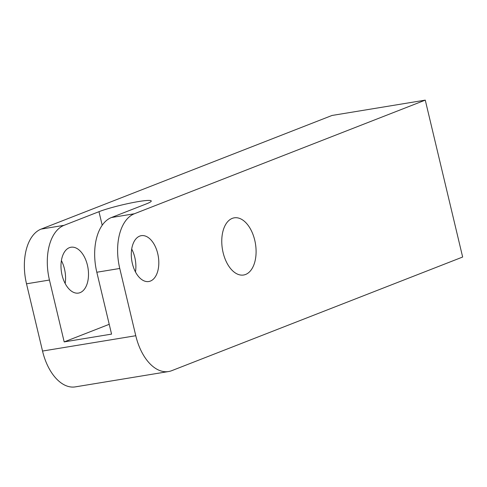 <?xml version="1.0" encoding="UTF-8"?>
<svg xmlns="http://www.w3.org/2000/svg" width="487" height="487" viewBox="0 0 487 487"><rect width="100%" height="100%" fill="white"/><g stroke="black" fill="none" stroke-linecap="round" stroke-linejoin="round"><path stroke-width="0.73" d="M168.587 371.538L75.345 386.873A46.314 26.761 -99.3 0 1 42.533 351.054L26.511 283.811A46.314 26.761 -99.3 0 1 41.127 229.097L332.024 115.462L425.267 100.127L134.369 213.763A46.314 26.761 80.7 0 0 119.759 268.471L135.776 335.72A46.314 26.761 80.7 0 0 168.587 371.538A46.314 26.761 80.7 0 0 171.753 370.668L462.65 257.033L425.267 100.127M61.392 260.582A23.23 13.423 -99.3 0 1 64.491 268.976A23.23 13.423 -99.3 0 1 65.161 283.501M87.429 265.202A23.23 13.423 -99.3 0 1 78.517 293.077A23.23 13.423 -99.3 0 1 62.062 275.112A23.23 13.423 -99.3 0 1 70.974 247.238A23.23 13.423 -99.3 0 1 87.429 265.202M131.697 249.015A23.23 13.423 -99.3 0 1 134.802 257.41A23.23 13.423 -99.3 0 1 135.471 271.935M157.739 253.636A23.23 13.423 -99.3 0 1 148.821 281.51A23.23 13.423 -99.3 0 1 132.367 263.546A23.23 13.423 -99.3 0 1 141.285 235.671A23.23 13.423 -99.3 0 1 157.739 253.636M119.759 268.471L96.816 272.245A46.314 26.761 -99.3 0 1 111.432 217.531L146.344 203.895A29.409 2.928 -13.4 0 0 151.268 200.979A29.409 2.928 -13.4 0 0 130.735 203.006A29.409 2.928 -13.4 0 0 98.971 211.687L64.065 225.323L41.127 229.097M109.222 324.312L64.187 341.904L111.56 334.112L96.816 272.245M64.065 225.323A46.314 26.761 -99.3 0 0 49.449 280.037L64.187 341.904M254.75 240.237A28.97 16.741 -99.3 0 1 243.628 275.009A28.97 16.741 -99.3 0 1 223.107 252.601A28.97 16.741 -99.3 0 1 234.223 217.835A28.97 16.741 -99.3 0 1 254.75 240.237M98.971 211.687L102.203 225.238M134.369 213.763L111.432 217.531M49.449 280.037L26.511 283.811M135.776 335.72L42.533 351.054"/></g></svg>
